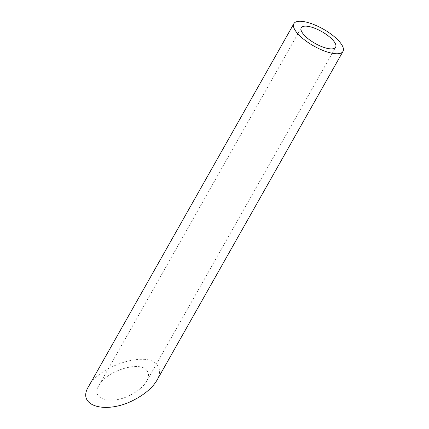 <?xml version="1.0" encoding="UTF-8"?>
<svg xmlns="http://www.w3.org/2000/svg" width="429" height="429" viewBox="0 0 429 429"><rect width="100%" height="100%" fill="white"/><g stroke="black" fill="none" stroke-linecap="round" stroke-linejoin="round"><path stroke-width="0.32" stroke-dasharray="2.15 1.61" d="M146.847 370.484C149.094 373.332 149.04 376.898 146.691 381.193C143.785 386.111 138.84 390.487 131.848 394.321C112.098 405.502 90.004 399.683 98.804 385.623C106.151 370.999 139.849 360.381 146.847 370.484M88.546 386.572C99.04 365.68 147.174 350.509 157.17 364.945C160.382 369.01 160.312 374.109 156.955 380.244M146.691 381.193L335.634 47.238M98.804 385.623L301.26 27.788"/><path stroke-width="0.64" d="M327.541 48.429A19.75 6.789 29.5 0 0 335.634 47.238A19.75 6.789 29.5 0 0 321.788 31.607A19.75 6.789 29.5 0 0 301.26 27.788A19.75 6.789 29.5 0 0 308.44 38.985A19.75 6.789 29.5 0 0 327.541 48.429M331.44 53.105A28.212 9.695 29.5 0 0 343.002 51.405A28.212 9.695 29.5 0 0 323.219 29.075A28.212 9.695 29.5 0 0 293.892 23.622A28.212 9.695 29.5 0 0 304.15 39.613A28.212 9.695 29.5 0 0 331.44 53.105M343.002 51.405L156.955 380.244C152.804 387.264 145.731 393.516 135.746 399.002C107.534 414.972 75.971 406.66 88.546 386.572L293.892 23.622"/></g></svg>
